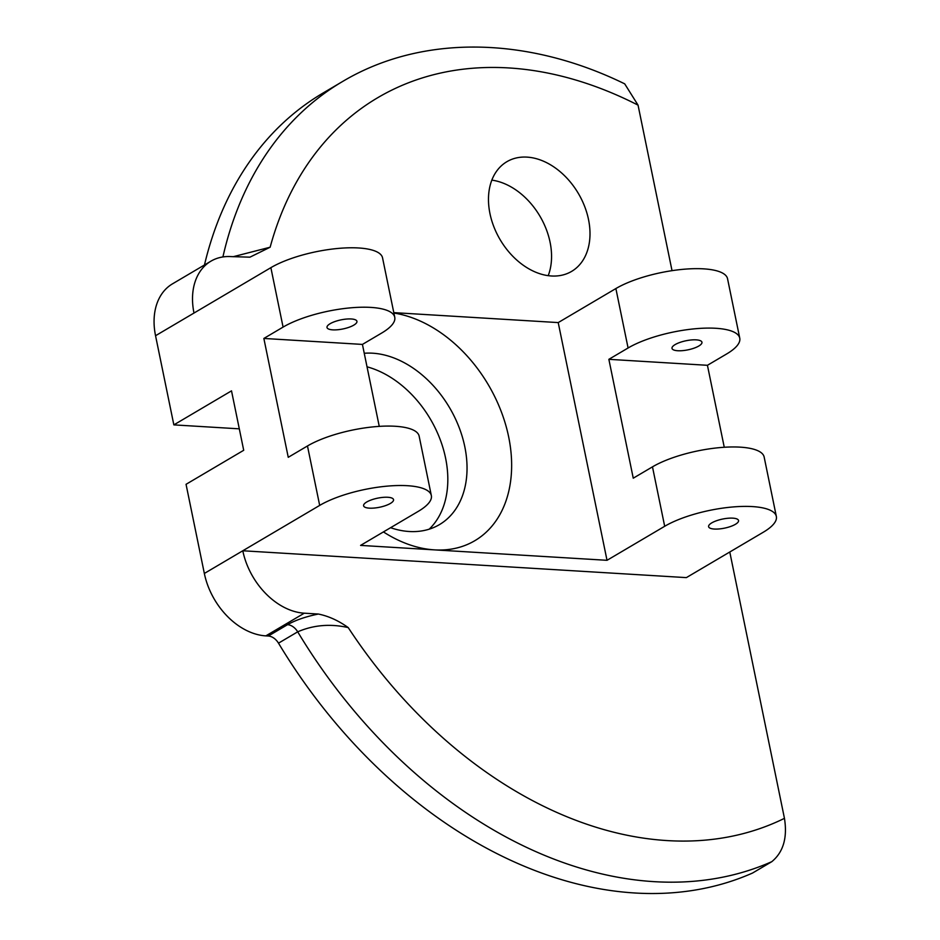<?xml version="1.0" encoding="UTF-8"?>
<svg xmlns="http://www.w3.org/2000/svg" width="940" height="940" viewBox="0 0 940 940"><rect width="100%" height="100%" fill="white"/><g stroke="black" fill="none" stroke-linecap="round" stroke-linejoin="round"><path stroke-width="1.41" d="M729.781 552.003L784.454 818.341C787.544 837.728 783.326 852.169 771.799 861.675L752.576 873.025A445.795 317.967 -120.5 0 1 634.993 893A445.795 317.967 -120.5 0 1 278.499 643.16A12.737 9.083 59.5 0 0 268.311 636.027L265.832 635.875A63.685 45.425 -120.5 0 1 204.344 573.459L186.05 484.312L243.707 450.284L231.51 390.852L173.853 424.88L155.547 335.721A63.685 45.425 -120.5 0 1 172.466 283.857L210.912 261.179A63.685 45.425 59.5 0 0 193.993 313.044L155.547 335.721M551.439 275.984A63.685 45.425 59.5 0 0 571.602 271.401A63.685 45.425 59.5 0 0 584.574 206.236A63.685 45.425 59.5 0 0 527.035 157.121A63.685 45.425 59.5 0 0 506.872 161.704A63.685 45.425 59.5 0 0 493.899 226.857A63.685 45.425 59.5 0 0 551.439 275.984M548.208 275.667A63.685 45.425 59.5 0 0 539.913 216.153A63.685 45.425 59.5 0 0 491.832 180.128M393.872 313.032A127.37 90.851 -120.5 0 1 508.681 436.971A127.37 90.851 -120.5 0 1 434.515 549.877L607.017 560.311L558.219 322.585L393.789 312.632M390.57 527.704A95.528 68.138 59.5 0 0 439.438 524.626A95.528 68.138 59.5 0 0 464.818 446.829A95.528 68.138 59.5 0 0 364.25 353.276M429.18 529.185A95.528 68.138 59.5 0 0 445.595 458.168A95.528 68.138 59.5 0 0 367.023 366.812M696.199 339.857A15.287 4.641 -11.6 0 1 701.945 342.219A15.287 4.641 -11.6 0 1 693.979 348.188A15.287 4.641 -11.6 0 1 677.752 350.738A15.287 4.641 -11.6 0 1 672.006 348.376A15.287 4.641 -11.6 0 1 679.984 342.407A15.287 4.641 -11.6 0 1 696.199 339.857M714.353 529.044A15.287 4.641 168.4 0 0 730.58 526.482A15.287 4.641 168.4 0 0 738.546 520.525A15.287 4.641 168.4 0 0 732.8 518.152A15.287 4.641 168.4 0 0 716.574 520.713A15.287 4.641 168.4 0 0 708.607 526.67A15.287 4.641 168.4 0 0 714.353 529.044M351.196 318.965A15.287 4.641 -11.6 0 1 356.941 321.339A15.287 4.641 -11.6 0 1 348.975 327.296A15.287 4.641 -11.6 0 1 332.748 329.858A15.287 4.641 -11.6 0 1 327.002 327.484A15.287 4.641 -11.6 0 1 334.981 321.527A15.287 4.641 -11.6 0 1 351.196 318.965M369.349 508.152A15.287 4.641 168.4 0 0 385.576 505.603A15.287 4.641 168.4 0 0 393.543 499.645A15.287 4.641 168.4 0 0 387.797 497.272A15.287 4.641 168.4 0 0 371.57 499.822A15.287 4.641 168.4 0 0 363.604 505.791A15.287 4.641 168.4 0 0 369.349 508.152M394.753 317.274A63.685 19.352 168.4 0 0 370.806 307.404A63.685 19.352 168.4 0 0 283.081 327.096L270.873 267.665A63.685 19.352 -11.6 0 1 358.61 247.972A63.685 19.352 -11.6 0 1 382.545 257.842L394.753 317.274A63.685 19.352 168.4 0 1 381.652 333.065L362.429 344.416L263.858 338.447L288.251 457.31L307.474 445.971A63.685 19.352 -11.6 0 1 395.211 426.267A63.685 19.352 -11.6 0 1 419.146 436.148L431.343 495.58A63.685 19.352 168.4 0 0 407.408 485.698A63.685 19.352 168.4 0 0 319.682 505.403L242.79 550.769L686.365 577.618L763.257 532.252A63.685 19.352 168.4 0 0 776.346 516.46A63.685 19.352 168.4 0 0 732.436 507.001A63.685 19.352 168.4 0 0 664.686 526.283L607.017 560.311M383.426 531.923A127.37 90.851 -120.5 0 0 434.515 549.877L360.584 545.4L418.253 511.372A63.685 19.352 168.4 0 0 431.343 495.58M703.614 268.852A63.685 19.352 -11.6 0 1 727.548 278.733L739.757 338.165A63.685 19.352 168.4 0 0 715.81 328.283A63.685 19.352 168.4 0 0 628.084 347.988L615.876 288.557A63.685 19.352 -11.6 0 1 703.614 268.852M724.258 447.264L707.432 365.296L726.655 353.957A63.685 19.352 168.4 0 0 739.757 338.165M362.429 344.416L379.255 426.372M664.686 526.283L652.477 466.851A63.685 19.352 -11.6 0 1 720.24 447.569A63.685 19.352 -11.6 0 1 764.15 457.028L776.346 516.46M707.432 365.296L608.861 359.327L628.084 347.988M652.477 466.851L633.255 478.19L608.861 359.327M263.858 338.447L283.081 327.096M270.873 267.665L193.993 313.044M615.876 288.557L558.219 322.585M268.311 636.027L287.534 624.677C295.489 620.165 305.759 616.616 318.355 614.043L304.278 613.186L265.832 635.875M318.355 614.043C328.483 616.076 338.435 620.588 348.223 627.591C330.398 623.573 313.561 624.982 297.71 631.821L278.499 643.16M222.909 256.937A445.795 317.967 -120.5 0 1 342.254 81.698C421.813 34.11 527.411 36.261 624.701 83.848L638.048 105.139L672.03 270.661M233.167 256.714L270.144 247.22L249.934 257.172L231.076 256.596A63.685 45.425 59.5 0 0 210.912 261.179M204.344 573.459L242.79 550.769A63.685 45.425 59.5 0 0 304.278 613.186M173.853 424.88L239.312 428.84M204.462 264.986A445.795 317.967 -120.5 0 1 323.031 93.037L342.254 81.698M348.223 627.591A413.953 295.254 59.5 0 0 667.341 840.595A413.953 295.254 59.5 0 0 784.454 818.341M771.799 861.675A445.795 317.967 -120.5 0 1 654.216 881.661A445.795 317.967 -120.5 0 1 297.71 631.821A12.737 9.083 -120.5 0 0 287.534 624.677M319.682 505.403L307.474 445.971M638.048 105.139A413.953 295.254 59.5 0 0 270.144 247.22"/></g></svg>
